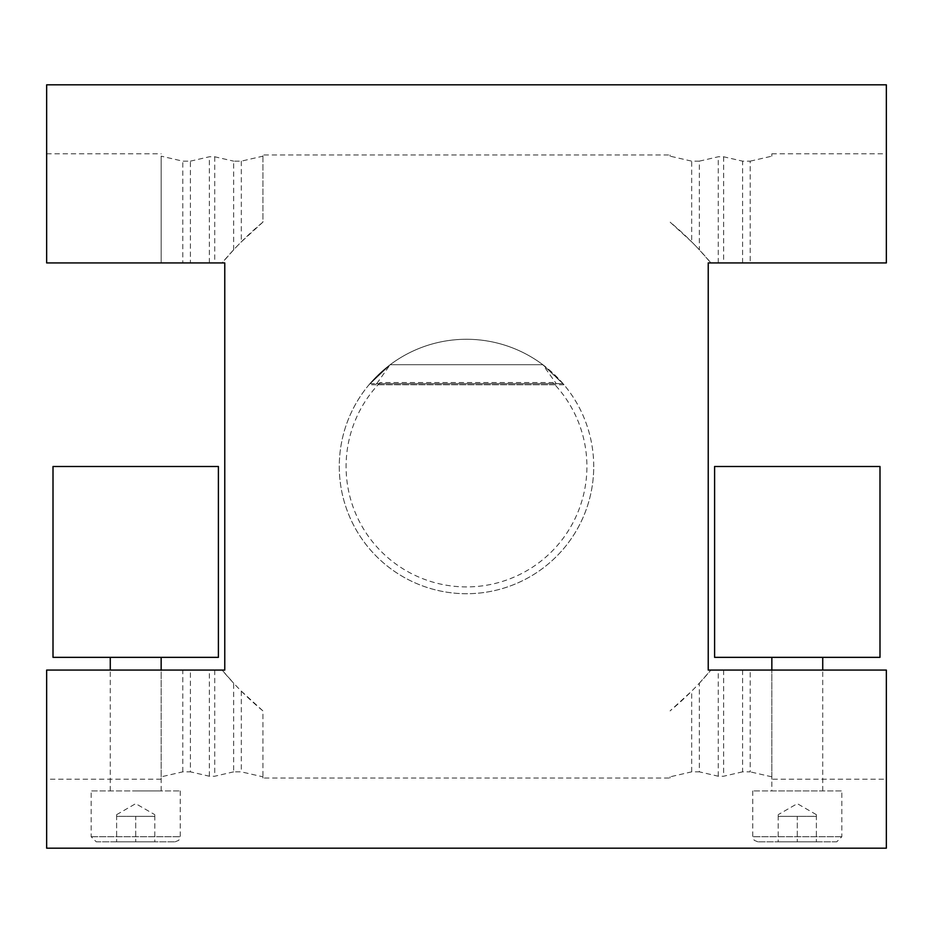 <?xml version="1.0" encoding="UTF-8"?>
<svg xmlns="http://www.w3.org/2000/svg" width="933" height="933" viewBox="0 0 933 933"><rect width="100%" height="100%" fill="white"/><g stroke="black" fill="none" stroke-linecap="round" stroke-linejoin="round"><path stroke-width="0.7" stroke-dasharray="4.67 3.5" d="M714.596 466.5L879.994 466.5L879.994 657.345L714.596 657.345L714.596 466.5M797.295 657.345L771.848 657.345L797.295 657.345M771.848 790.927L822.731 790.927L771.848 790.927L771.848 670.069L886.35 670.069L886.35 779.183L771.848 779.183L771.848 670.069L750.214 670.069L750.214 771.848L742.586 771.848L742.586 670.069L750.214 670.069M836.726 841.823L757.853 841.823L836.726 841.823L841.823 836.726L841.823 790.927L752.756 790.927L841.823 790.927M778.204 841.823L816.375 841.823L778.204 841.823L778.204 816.375L816.375 816.375L816.375 841.823L816.375 814.672L816.375 816.375L797.295 816.375L797.295 841.823L797.295 816.375L778.204 816.375L778.204 814.672L778.204 841.823M816.375 814.672L797.295 803.651L778.204 814.672M691.691 241.88L670.069 222.101A318.071 318.071 0 0 1 710.899 262.931L708.229 262.931L708.229 670.069L710.899 670.069A318.071 318.071 0 0 1 670.069 710.899L691.691 691.12A318.071 318.071 0 0 0 699.33 683.201L699.33 771.848L691.691 771.848L670.069 776.839L670.069 778.017L262.931 778.017L262.931 710.899A318.071 318.071 0 0 1 222.101 670.069L224.771 670.069L224.771 262.931L222.101 262.931A318.071 318.071 0 0 1 262.931 222.101L262.931 154.983L670.069 154.983L670.069 156.161L691.691 161.152L699.33 161.152L699.33 249.799A318.071 318.071 0 0 0 691.691 241.88L691.691 161.152M670.069 156.161L670.069 154.983M670.069 778.017L670.069 776.839M593.726 466.5A127.226 127.226 0 0 0 369.946 383.65A127.226 127.226 0 0 0 422.322 585.807A127.226 127.226 0 0 0 593.726 466.5M262.931 778.017L262.931 776.839L241.309 771.848L233.67 771.848L233.67 683.201A318.071 318.071 0 0 0 241.309 691.12L241.309 771.848M241.309 691.12L262.931 710.899L262.931 776.839M161.152 776.839L161.152 670.069L190.414 670.069L190.414 771.848L182.786 771.848L161.152 776.839L161.152 670.069L46.65 670.069L46.65 848.179L886.35 848.179L886.35 779.183M691.691 771.848L691.691 691.12M742.586 771.848L723.658 776.221L718.258 776.221L699.33 771.848M699.33 683.201L710.899 670.069L742.586 670.069M771.848 779.183L771.848 670.069M771.848 776.839L750.214 771.848M699.33 161.152L718.258 156.779L723.658 156.779L742.586 161.152L750.214 161.152L750.214 262.931L710.899 262.931L699.33 249.799M742.586 262.931L742.586 161.152M750.214 161.152L771.848 156.161L771.848 153.817L886.35 153.817L886.35 262.931L750.214 262.931M771.848 153.817L771.848 156.161M886.35 153.817L886.35 84.821L46.65 84.821L46.65 262.931L161.152 262.931L161.152 156.161L182.786 161.152L190.414 161.152L190.414 262.931L182.786 262.931L182.786 161.152M262.931 156.161L262.931 222.101L241.309 241.88A318.071 318.071 0 0 0 233.67 249.799L233.67 161.152L241.309 161.152L262.931 156.161L262.931 154.983M241.309 161.152L241.309 241.88M190.414 161.152L209.342 156.779L214.742 156.779L233.67 161.152M233.67 249.799L222.101 262.931L190.414 262.931M182.786 262.931L161.152 262.931L161.152 156.161M46.65 153.817L161.152 153.817M182.786 771.848L182.786 670.069M233.67 771.848L214.742 776.221L209.342 776.221L190.414 771.848M190.414 670.069L222.101 670.069L233.67 683.201M161.152 779.183L46.65 779.183M554.284 383.65L556.266 383.65L542.831 364.721A127.226 127.226 0 0 1 566.588 545.047A127.226 127.226 0 0 1 385.784 564.838A127.226 127.226 0 0 1 369.946 383.65L390.169 364.721L369.001 384.769L390.169 364.721L542.831 364.721L563.999 384.769L542.831 364.721L563.054 383.65L542.831 364.721L563.054 383.65L542.831 364.721L563.054 383.65L542.831 364.721L563.054 383.65L542.831 364.721L563.054 383.65L542.831 364.721L563.054 383.65L542.831 364.721L390.169 364.721L542.831 364.721L390.169 364.721L542.831 364.721L390.169 364.721L542.831 364.721L390.169 364.721L542.831 364.721L390.169 364.721L542.831 364.721L390.169 364.721L542.831 364.721L390.169 364.721L376.734 383.65L556.266 383.65L556.301 384.769L376.512 384.711L376.734 383.65L378.716 383.65L380.197 382.53L552.803 382.53L554.284 383.65L378.716 383.65M380.197 382.53A120.404 120.404 0 0 0 381.749 552.033A120.404 120.404 0 0 0 551.251 552.033A120.404 120.404 0 0 0 552.803 382.53M542.831 364.721L390.169 364.721L369.946 383.65A127.226 127.226 0 0 1 542.831 364.721L390.169 364.721M218.404 657.345L53.006 657.345L53.006 466.5L218.404 466.5L218.404 657.345M135.705 657.345L161.152 657.345L135.705 657.345M135.705 790.927L161.152 790.927L135.705 790.927M96.274 841.823L175.147 841.823L96.274 841.823L91.177 836.726L91.177 790.927L180.244 790.927L91.177 790.927M154.796 841.823L116.625 841.823L154.796 841.823L154.796 816.375L116.625 816.375L116.625 841.823L116.625 814.672L116.625 816.375L135.705 816.375L135.705 841.823L135.705 816.375L154.796 816.375L154.796 814.672L154.796 841.823M116.625 814.672L135.705 803.651L154.796 814.672M841.823 836.726L752.756 836.726L841.823 836.726M718.258 776.221L718.258 670.069M723.658 670.069L723.658 776.221M718.258 262.931L718.258 156.779M723.658 156.779L723.658 262.931M214.742 156.779L214.742 262.931M209.342 262.931L209.342 156.779M209.342 776.221L209.342 670.069M214.742 670.069L214.742 776.221M369.946 383.65L563.054 383.65L369.946 383.65M91.177 836.726L180.244 836.726L91.177 836.726M822.731 790.927L822.731 670.069M752.756 790.927L752.756 836.726L754.226 840.306L757.853 841.823M563.999 384.769L369.001 384.769M161.152 790.927L161.152 670.069M110.269 790.927L110.269 670.069M180.244 790.927L180.244 836.726L178.774 840.306L175.147 841.823"/><path stroke-width="1.4" d="M879.994 657.345L879.994 466.5L714.596 466.5L714.596 657.345L879.994 657.345M46.65 848.179L886.35 848.179L886.35 670.069L708.229 670.069L708.229 262.931L886.35 262.931L886.35 84.821L46.65 84.821L46.65 262.931L224.771 262.931L224.771 670.069L46.65 670.069L46.65 848.179M53.006 466.5L53.006 657.345L218.404 657.345L218.404 466.5L53.006 466.5M822.731 670.069L822.731 657.345M771.848 670.069L771.848 657.345M161.152 670.069L161.152 657.345M110.269 670.069L110.269 657.345"/></g></svg>
